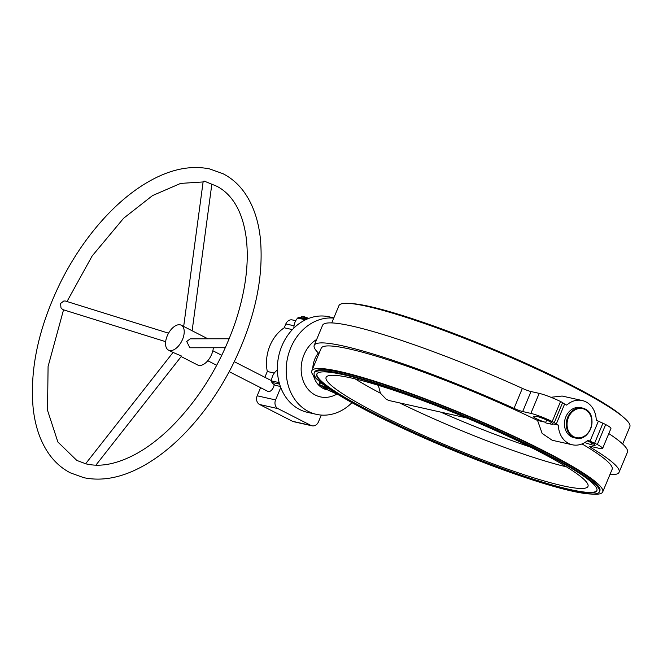 <?xml version="1.0" encoding="UTF-8"?>
<svg xmlns="http://www.w3.org/2000/svg" width="663" height="663" viewBox="0 0 663 663"><rect width="100%" height="100%" fill="white"/><g stroke="black" fill="none" stroke-linecap="round" stroke-linejoin="round"><path stroke-width="0.99" d="M565.854 416.82A15.39 12.73 -77.4 0 1 580.672 407.646L582.512 408.06A15.39 12.73 -77.4 0 1 585.023 408.963A15.39 12.73 -77.4 0 1 590.6 428.92A15.39 12.73 -77.4 0 1 575.774 438.094A15.39 12.73 -77.4 0 1 573.271 437.19A15.39 12.73 -77.4 0 1 567.694 417.234A15.39 12.73 -77.4 0 1 582.512 408.06L585.064 408.98C598.797 414.947 590.128 442.262 575.774 438.094L573.934 437.688A15.39 12.73 -77.4 0 1 565.854 416.82M591.04 494.034A157.562 18.382 -157.4 0 0 602.717 491.921A157.562 18.382 -157.4 0 0 506.068 432.632A157.562 18.382 -157.4 0 0 340.011 371.553A157.562 18.382 -157.4 0 0 311.801 370.824A157.562 18.382 -157.4 0 0 318.538 380.603M602.717 491.921L612.123 469.346A157.562 18.382 -157.4 0 0 582.039 443.92M537.569 420.466L542.152 433.42L552.204 440.265L572.343 444.782A22.666 18.755 -77.4 0 1 558.354 425.132L552.619 423.848A9.514 1.111 -157.4 0 0 552.768 423.74A9.514 1.111 -157.4 0 0 547.257 420.301A9.514 1.111 -157.4 0 0 537.337 416.571A9.514 1.111 -157.4 0 0 535.447 416.298L533.632 416.555A7.558 0.878 -157.4 0 0 533.442 416.654A7.558 0.878 -157.4 0 0 537.196 419.091A7.558 0.878 -157.4 0 0 544.713 422.066L537.569 420.466A157.562 18.382 -157.4 0 0 349.409 348.97A157.562 18.382 -157.4 0 0 321.199 348.249L311.801 370.824M351.97 402.681A48.971 40.509 -77.4 0 1 316.408 414.35A48.971 40.509 -77.4 0 1 290.684 347.967A48.971 40.509 -77.4 0 1 333.746 318.116M316.408 414.35L307.599 412.369A48.971 40.509 -77.4 0 1 281.874 345.987A48.971 40.509 -77.4 0 1 329.039 316.798L333.845 317.875M599.451 491.764L599.874 490.744A154.479 18.025 -157.4 0 0 541.953 450.368A154.479 18.025 -157.4 0 0 342.307 372.722A154.479 18.025 -157.4 0 0 314.643 372.009L314.212 373.037A154.479 18.025 -157.4 0 0 372.142 413.405A154.479 18.025 -157.4 0 0 518.126 475.122A154.479 18.025 -157.4 0 0 599.451 491.764A154.479 18.025 -157.4 0 0 541.522 451.395A154.479 18.025 -157.4 0 0 395.546 389.687A154.479 18.025 -157.4 0 0 314.212 373.037M534.801 449.323A141.832 16.55 -157.4 0 0 401.463 392.902A141.832 16.55 -157.4 0 0 326.188 377.206A141.832 16.55 -157.4 0 0 379.286 414.45A141.832 16.55 -157.4 0 0 513.999 471.343A141.832 16.55 -157.4 0 0 588.048 486.211A141.832 16.55 -157.4 0 0 534.801 449.323M355.177 378.888A139.926 16.326 -157.4 0 0 380.396 393.192L378.349 385.336M466.445 417.881L389.728 400.676L386.479 399.507L380.396 393.192M539.989 451.047A151.678 17.694 -157.4 0 0 396.656 390.457A151.678 17.694 -157.4 0 0 316.798 374.114A151.678 17.694 -157.4 0 0 373.675 413.753A151.678 17.694 -157.4 0 0 517.016 474.343A151.678 17.694 -157.4 0 0 596.866 490.695A151.678 17.694 -157.4 0 0 539.989 451.047M316.922 373.857A151.678 17.694 -157.4 0 0 373.891 413.24A151.678 17.694 -157.4 0 0 516.228 473.49A151.678 17.694 -157.4 0 0 596.957 490.429M623.112 416.969A154.479 18.025 -157.4 0 0 569.509 384.167A154.479 18.025 -157.4 0 0 350.611 303.538M558.354 425.132L556.274 424.063L564.603 404.049L566.683 405.118A22.666 18.755 -77.4 0 1 582.263 400.543L562.125 396.035L550.936 397.278M622.665 444.011L629.85 426.748A157.562 18.382 -157.4 0 0 533.193 367.451A157.562 18.382 -157.4 0 0 367.145 306.372A157.562 18.382 -157.4 0 0 338.934 305.651L331.749 322.914M556.274 424.063L554.268 422.671A5.594 0.655 -157.4 0 0 552.213 421.527A17.628 2.055 -157.4 0 0 530.864 413.389L522.676 411.549A8.395 0.978 22.6 0 1 514.024 408.383A165.112 19.26 -157.4 0 0 343.79 346.103A165.112 19.26 -157.4 0 0 314.221 345.34A165.112 19.26 -157.4 0 0 318.986 353.561M564.603 404.049L562.597 402.656A5.594 0.655 -157.4 0 0 560.542 401.513A17.628 2.055 -157.4 0 0 539.193 393.366L531.013 391.535A8.395 0.978 22.6 0 1 522.353 388.369A165.112 19.26 -157.4 0 0 352.119 326.088A165.112 19.26 -157.4 0 0 322.558 325.326L314.221 345.34M552.619 423.848L552.238 424.386L545.947 422.977L544.713 422.066M584.749 442.569L590.882 444.583A9.514 1.111 -157.4 0 0 595.117 445.345A9.514 1.111 -157.4 0 0 587.194 440.845M609.902 474.658A165.112 19.26 -157.4 0 0 619.093 472.247A165.112 19.26 -157.4 0 0 591.189 447.757A8.395 0.978 22.6 0 1 589.763 446.506A8.395 0.978 22.6 0 1 591.272 446.547L599.46 448.387A17.628 2.055 -157.4 0 0 602.609 448.461A17.628 2.055 -157.4 0 0 597.33 444.55A5.594 0.655 -157.4 0 0 594.595 443.249L587.924 440.215A22.666 18.755 -77.4 0 1 572.343 444.782M582.263 400.543A22.666 18.755 -77.4 0 1 596.252 420.201L602.924 423.234A5.594 0.655 -157.4 0 1 605.667 424.535A17.628 2.055 -157.4 0 1 610.946 428.447L602.609 448.461M590.004 441.276L598.341 421.262M619.093 472.247L627.43 452.232A165.112 19.26 -157.4 0 0 608.808 433.577M530.168 446.978A139.926 16.326 22.6 0 1 440.613 412.088M399.499 402.864A139.926 16.326 -157.4 0 0 566.434 466.827M329.735 389.222L320.751 385.236L328.467 390.142L337.077 393.963M337.558 394.261L328.077 390.059L319.5 384.598L329.378 388.982M329.03 388.742L318.986 384.432L327.572 389.894L338.039 394.56M86.24 463.934L87.939 464.257C101.497 467.001 117.069 463.802 134.664 454.669C146.457 448.395 158.167 439.66 169.803 428.48C199.265 399.391 221.26 363.531 235.796 320.9C245.923 289.524 249.329 261.371 246.023 236.442C243.719 220.605 238.929 208.033 231.652 198.751C227.351 193.264 222.378 189.088 216.718 186.212L204.005 181.016L203.458 181.77M168.551 333.191L65.347 301.01L63.822 300.994L60.54 303.513L60.988 307.806L62.629 309.546L165.651 341.669M264.877 377.297L267.297 371.495A37.783 31.252 -77.4 0 1 269.949 345.696A37.783 31.252 -77.4 0 1 284.228 327.779L285.828 323.934A6.713 5.553 -77.4 0 1 292.3 319.931L295.739 320.701M267.297 371.495L274.283 373.062M63.532 309.828L48.084 366.49L47.521 410.289L57.88 442.014L76.809 460.42L85.626 463.735L173.051 352.443L181.579 356.072L95.878 465.161M181.181 356.586L197.673 365.006A13.989 7.691 -63 0 0 211.704 354.257A13.989 7.691 -63 0 0 213.337 347.744M225.362 347.727L189.858 347.768L186.709 341.503L190.19 338.818L229.207 338.76M167.209 335.942A13.989 7.691 -63 0 0 168.518 350.13A13.989 7.691 -63 0 0 182.549 339.381A13.989 7.691 -63 0 0 181.239 325.201A13.989 7.691 -63 0 0 167.209 335.942M274.184 384.606A5.594 3.075 117 0 1 273.537 387.126A5.594 3.075 117 0 1 267.927 391.419L229.183 371.653M303.289 317.055L303.521 316.483L308.825 318.381M192.088 330.738L181.239 325.201M301.135 317.66L301.624 316.466L300.745 317.577M301.624 316.466L306.828 318.29L306.579 318.878M306.828 318.29L307.789 318.787M307.218 319.027L301.002 317.635A12.373 10.235 102.6 0 0 298.972 317.428A2.238 1.848 102.6 0 0 297.662 318.049A12.373 10.235 102.6 0 0 293.891 328.052M321.298 415.071L318.489 421.817A6.713 5.553 -77.4 0 1 312.016 425.82L293.61 421.693A6.713 5.553 -77.4 0 1 292.516 421.295L259.614 404.505A6.713 5.553 -77.4 0 1 257.178 395.803L260.559 387.664M280.374 386.471L275.593 385.402A12.373 10.235 102.6 0 1 271.921 382.41A2.238 1.848 102.6 0 1 271.499 380.902A12.373 10.235 102.6 0 1 276.993 370.352L277.383 370.078M279.761 384.656A12.373 10.235 -77.4 0 1 279.289 384.068A2.238 1.848 -77.4 0 1 278.866 382.551A12.373 10.235 -77.4 0 1 278.941 381.697M304.491 320.32A12.373 10.235 -77.4 0 1 305.03 319.707A2.238 1.848 -77.4 0 1 306.339 319.077A12.373 10.235 -77.4 0 1 307.052 319.094M292.366 329.61L284.228 327.779M312.016 425.82A6.713 5.553 -77.4 0 1 310.922 425.422L278.021 408.64A6.713 5.553 -77.4 0 1 275.584 399.93L280.756 387.515M573.793 436.751A14.835 12.274 -77.4 0 1 568.415 417.516A14.835 12.274 -77.4 0 1 585.114 409.552A14.835 12.274 -77.4 0 1 590.493 428.779A14.835 12.274 -77.4 0 1 573.793 436.751M336.928 394.071A31.062 25.7 -77.4 0 1 315.265 395.04A31.062 25.7 -77.4 0 1 304.01 354.763A31.062 25.7 -77.4 0 1 316.682 339.431M327.563 389.894L326.768 389.711A22.666 18.755 -77.4 0 1 323.08 388.377A22.666 18.755 -77.4 0 1 313.558 375.73M312.787 368.454A22.666 18.755 -77.4 0 1 314.859 358.981A22.666 18.755 -77.4 0 1 318.364 352.973M514.024 408.383L522.353 388.369M550.464 423.988L551.16 422.323M590.882 444.583L591.587 442.876M545.525 422.762L546.66 420.027M591.189 447.757L591.653 446.63M597.33 444.55L605.667 424.535M594.595 443.249L602.924 423.234M554.268 422.671L562.597 402.656M552.213 421.527L560.542 401.513M530.864 413.389L539.193 393.366M522.676 411.549L531.013 391.535M319.641 384.581L320.552 382.394M279.289 384.068L271.921 382.41M278.866 382.551L271.499 380.902M306.339 319.077L298.972 317.428M305.03 319.707L297.662 318.049M285.828 323.934L294.041 325.773M292.516 421.295L310.922 425.422M259.614 404.505L278.021 408.64M257.178 395.803L275.584 399.93M319.939 381.863L318.903 384.358M223.083 173.747C231.412 178.04 238.473 184.198 244.257 192.237C253.001 204.594 258.379 220.033 260.377 238.564C263.94 278.129 254.6 320.453 232.365 365.545C218.707 392.43 202.198 415.676 182.847 435.268C170.515 447.666 157.819 457.603 144.758 465.086C123.161 477.41 102.848 481.611 83.82 477.691L70.452 472.885C62.115 468.6 55.054 462.434 49.277 454.395C40.526 442.047 35.156 426.607 33.15 408.076C29.595 368.512 38.935 326.179 61.17 281.095C74.828 254.202 91.328 230.964 110.68 211.364C123.011 198.966 135.708 189.03 148.769 181.554C170.374 169.231 190.687 165.029 209.715 168.949L223.083 173.747M203.102 181.952L180.651 183.402L152.54 195.577L123.641 218.235L92.132 256.001L67.004 301.532M168.518 350.13L173.068 352.443M207.768 360.73L216.718 365.296M203.193 181.281L183.676 326.445M211.853 184.107L192.129 330.771L207.875 338.793M212.856 350.76L221.807 355.327M234.271 361.683L271.515 380.686"/></g></svg>
